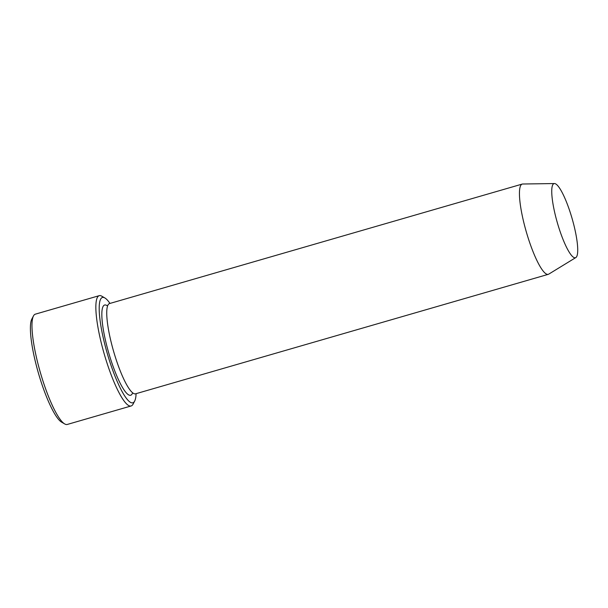 <?xml version="1.0" encoding="UTF-8"?>
<svg xmlns="http://www.w3.org/2000/svg" width="608" height="608" viewBox="0 0 608 608"><rect width="100%" height="100%" fill="white"/><g stroke="black" fill="none" stroke-linecap="round" stroke-linejoin="round"><path stroke-width="0.91" d="M109.972 303.422A54.804 10.898 73.9 0 0 104.842 297.95A54.804 10.898 73.9 0 0 101.665 297.844A54.804 10.898 73.9 0 0 109.394 360.43A54.804 10.898 73.9 0 0 134.687 401.037A54.804 10.898 73.9 0 0 136.093 393.665M575.981 257.465A38.578 7.668 -106.1 0 1 575.844 257.556A38.578 7.668 -106.1 0 1 557.361 222.802A38.578 7.668 -106.1 0 1 554.42 183.548A38.578 7.668 -106.1 0 1 571.991 218.158A38.578 7.668 -106.1 0 1 575.981 257.465M575.844 257.556L548.781 274.109A46.968 9.34 -106.1 0 1 548.317 274.322A46.968 9.34 -106.1 0 1 526.285 231.8A46.968 9.34 -106.1 0 1 522.188 184.087A46.968 9.34 -106.1 0 1 522.698 184.011L554.42 183.548M548.317 274.322L135.614 393.802A46.968 9.34 -106.1 0 1 113.582 351.28A46.968 9.34 -106.1 0 1 109.493 303.567L522.188 184.087M104.842 297.95L101.779 296.172A57.41 11.415 73.9 0 0 99.218 295.67A57.41 11.415 73.9 0 0 98.443 296.066A57.41 11.415 73.9 0 0 104.827 356.052A57.41 11.415 73.9 0 0 131.153 405.962A57.41 11.415 73.9 0 0 131.928 405.566A57.41 11.415 73.9 0 0 133.046 404.168L134.687 401.037M131.153 405.962L67.283 424.452A57.41 11.415 -106.1 0 1 64.722 423.951A57.41 11.415 -106.1 0 1 40.348 372.484A57.41 11.415 -106.1 0 1 33.455 315.955A57.41 11.415 -106.1 0 1 35.348 314.161L99.218 295.67M64.722 423.951L61.659 422.18A54.804 10.898 -106.1 0 1 38.395 373.046A54.804 10.898 -106.1 0 1 31.814 319.094L33.455 315.955M132.658 392.791A46.968 9.34 -106.1 0 1 131.336 394.904A46.968 9.34 -106.1 0 1 107.396 348.126A46.968 9.34 -106.1 0 1 107.532 305.999"/></g></svg>
